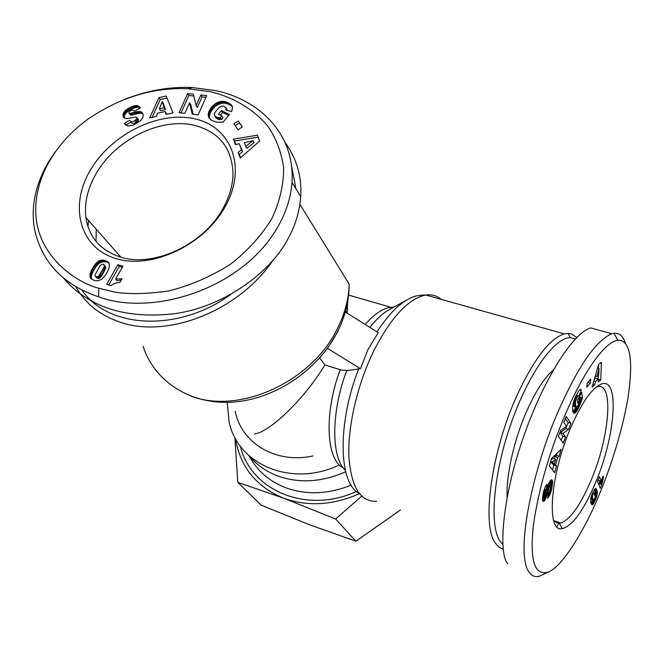 <?xml version="1.0" encoding="UTF-8"?>
<svg xmlns="http://www.w3.org/2000/svg" width="664" height="664" viewBox="0 0 664 664"><rect width="100%" height="100%" fill="white"/><g stroke="black" fill="none" stroke-linecap="round" stroke-linejoin="round"><path stroke-width="1" d="M566.11 412.601C549.9 450.25 539.035 487.476 533.499 524.286C529.532 560.208 534.437 576.136 548.223 572.069C565.446 565.67 591.101 515.837 599.169 494.73C606.913 476.876 622.019 434.737 628.194 396.425C633.539 358.859 630.094 340.109 617.869 340.184C604.522 341.96 583.648 372.155 566.11 412.601M625.405 343.139C623.039 335.984 619.23 332.697 613.959 333.262L611.76 333.735C596.064 340.707 578.659 365.598 559.536 408.41C533.474 465.912 515.106 550.913 528.602 571.513C531.374 575.837 534.976 577.406 539.417 576.227L548.223 572.069M326.779 349.123L327.485 348.376L360.461 368.653L367.922 349.662L378.189 332.639L345.678 312.229M360.461 368.653L347.977 370.512L341.171 370.072L324.837 364.893C304.925 398.524 269.642 432.256 254.619 433.916M338.092 331.137L327.485 348.376M98.753 288.234C78.41 283.113 42.056 260.097 36.404 220.523C31.565 182.666 53.103 144.918 87.092 119.736C119.545 97.483 153.152 87.15 187.912 88.744L210.737 91.748C233.869 97.483 252.793 108.78 267.509 125.654C275.967 137.888 281.337 151.873 283.636 167.61C283.76 184.268 279.876 201.2 271.974 218.398C261.89 235.064 248.145 250.295 230.732 264.089C211.011 276.631 190.228 285.603 168.374 291.006C147.574 293.944 129.986 294.368 115.619 292.268L98.753 288.234L98.662 296.841C63.329 284.906 41.965 262.479 34.594 229.57C30.577 207.226 35.325 184.501 48.821 161.377L54.996 152.081M125.72 98.928C148.346 90.321 170.54 86.527 192.303 87.548L215.924 90.644C259.06 99.832 295.123 133.622 291.994 182.351C291.048 195.988 286.972 209.675 279.776 223.394C245.323 288.832 152.595 316.994 98.662 296.841M596.338 386.987L596.745 386.855C614.49 380.572 609.735 437.659 590.578 481.458C580.162 505.503 570.26 519.372 560.864 523.066L556.664 522.908L553.593 520.319M594.911 484.164C583.175 511.263 572.244 526.096 562.117 528.66C545.825 532.802 550.282 473.49 571.48 425.948C581.739 402.973 591.284 389.187 600.123 384.572C620.4 374.106 615.827 436.298 594.911 484.164M602.92 476.088L603.559 477.018L601.891 484.537L600.298 488.339L597.525 481.334L599.501 476.636L601.31 481.284L602.92 476.088M553.303 370.064C544.629 377.467 535.948 390.731 527.257 409.854C514.417 438.348 506.068 474.876 507.13 496.896M575.323 338.839L570.384 337.677C554.631 337.163 528.336 373.732 510.94 423.773C493.443 473.756 489.235 525.075 499.851 540.994L502.856 544.596M576.717 337.403L571.455 333.917L568.035 333.386L564.3 333.884C549.85 338.457 534.196 358.718 517.347 394.648C491.468 450.765 481.358 524.834 495.269 543.011L498.946 547.136L503.304 549.244M235.205 411.182C241.322 443.22 275.967 464.244 313.026 455.911M227.262 402.5L229.072 421.582C237.438 464.518 291.396 487.774 339.038 465.124M347.338 311.773L345.463 311.325M291.604 166L295.895 188.742M272.58 260.877C238.401 311.067 167.112 338.947 119.769 322.04C99.816 315.226 85.175 303.431 75.845 286.665M249.183 455.877C256.769 464.999 266.43 471.755 278.166 476.138C299.647 483.608 322.156 482.147 345.695 471.747M120.159 256.951C153.741 268.156 204.371 244.203 223.477 207.575C229.636 196.22 232.807 184.982 233.014 173.843C232.076 148.288 219.394 132.161 194.984 125.463C161.468 116.856 115.644 139.34 96.247 173.445C87.648 188.285 84.187 202.968 85.88 217.477C88.901 237.139 100.33 250.295 120.159 256.951M225.569 205.989C204.695 244.867 151.699 269.924 115.694 258.503C79.356 247.664 68.948 205.749 90.536 169.884C111.627 133.854 159.393 110.39 195.233 118.947C231.354 126.948 246.983 167.27 225.569 205.989M542.588 497.411L543.567 491.725L545.26 486.812L546.97 484.214L546.165 489.924L544.505 494.033L544.862 495.535L548.505 483.707L551.012 479.981L552.008 479.906L552.606 481.724L551.759 488.654L550.174 494.116L547.725 498.374L548.381 493.078C549.236 492.472 549.933 490.721 550.473 487.832L550.29 485.799L549.269 487.202L546.713 496.257L544.521 500.639L543.426 501.436L542.787 501.104L542.588 497.411M560.773 430.347L566.475 426.346L563.852 422.503L566.243 416.436L570.899 423.433L568.558 429.409L562.947 433.393L565.537 437.103L563.188 443.096L558.399 436.381L560.773 430.347M587.175 383.194L590.719 379.044L590.288 383.087L586.76 387.245L587.175 383.194M601.352 362.237L600.812 379.883L598.247 382.007L598.422 379.036L595.608 381.352L594.645 384.995L592.089 387.112L598.646 364.403L601.352 362.237M575.256 397.197L578.942 390.556L580.336 389.486L581.332 390.283L578.734 396.076L577.639 396.375L575.846 400.251L575.364 404.359L576.335 407.273L578.053 405.297L579.796 400.907L579.639 399.645L577.78 403.164L577.423 400.384L581.722 392.258L582.419 397.96L578.286 408.443L576.078 412.02L574.128 413.357L572.883 411.838L572.542 407.605L573.331 402.716L575.256 397.197M551.452 458.666L561.105 449.254L559.196 456.243L557.685 457.537L555.61 465.132L556.548 465.945L554.689 472.743L549.435 466.045L551.452 458.666M592.794 504.524L591.699 504.507L590.885 503.113L590.686 498.631L593.284 491.31L594.761 489.019L595.774 488.588L597.276 491.866L596.612 496.672L593.301 504.034L592.794 504.524L591.284 504.009M542.953 501.279L543.426 501.436M542.729 500.946L543.783 501.312M542.579 500.449L544.189 500.996M542.505 499.95L544.521 500.639M542.471 499.212L544.961 500.058M542.48 498.747L545.376 499.378M542.662 498.448L543.077 497.635L545.8 498.556M543.077 497.635L543.492 496.705L546.206 497.626M543.492 496.705L543.708 496.141L546.422 497.062M544.77 495.601L546.713 496.257M543.708 496.141L543.982 495.394M545.302 494.771L547.011 495.352M545.625 493.792L547.302 494.356M545.908 492.705L547.609 493.277M546.198 491.518L547.924 492.107M546.729 489.393L548.447 489.966M547.045 488.189L548.771 488.77M547.294 487.268L549.037 487.857M547.485 486.604L549.269 487.202M547.709 485.882L549.593 486.513M547.941 485.193L550.058 485.899M547.999 485.027L550.29 485.799M548.099 495.394L549.36 495.817M548.215 494.464L549.767 494.995M548.331 493.493L550.174 494.116M548.705 492.696L550.497 493.294M549.169 491.974L550.763 492.514M549.576 491.161L551.029 491.651M549.908 490.256L551.286 490.721M550.182 489.277L551.527 489.725M550.406 488.206L551.759 488.654M550.564 487.036L551.983 487.509M549.468 485.517L552.191 486.305M549.485 485.401L552.232 486.048M549.526 485.143L549.684 484.106L552.39 485.01M549.684 484.106L549.792 483.176L552.506 484.081M549.792 483.176L549.867 482.346L552.581 483.251M549.867 482.346L549.9 481.607L552.614 482.512M549.991 481.002L552.606 481.873M549.9 481.607L549.9 481.126M550.082 480.885L552.606 481.724M550.506 480.404L552.539 481.076M550.921 480.055L552.415 480.553M551.294 479.848L552.24 480.163M542.92 495.029L544.712 495.643M542.928 494.954L544.447 495.469M543.003 494.514L544.405 494.987M543.169 493.576L544.505 494.033M543.252 493.194L544.58 493.642M543.467 492.165L544.82 492.622M543.691 491.236L545.119 491.717M543.783 490.879L545.269 491.385M544.015 490.049L545.675 490.605M544.256 489.277L546.165 489.924M561.204 440.315L562.806 436.24L565.537 437.103M562.806 436.24L560.192 432.521L562.947 433.393M560.192 432.521L565.819 428.554L568.558 429.409M565.819 428.554L568.168 422.578L570.899 423.433M568.168 422.578L565.429 418.494M590.288 383.087L587.881 382.373M598.413 379.177L600.812 379.883M598.148 378.953L598.256 375.467M598.455 368.412L598.563 364.694M592.852 384.464L594.645 384.995M593.898 380.854L595.608 381.352M594.305 379.434L595.749 378.248L598.422 379.036M573.53 413.049L574.451 413.332M573.264 412.726L574.8 413.199M573.04 412.302L575.173 412.95M572.866 411.763L575.572 412.593M572.858 411.738L575.713 412.444M572.982 411.614L573.356 411.182L576.078 412.02M573.356 411.182L573.746 410.659L576.476 411.489M573.746 410.659L574.169 410.037L576.891 410.867M574.169 410.037L574.609 409.323L577.331 410.153M574.609 409.323L575.074 408.518L577.796 409.348M575.074 408.518L575.563 407.613L578.286 408.443M575.563 407.613L578.469 408.103M577.182 406.667L578.925 407.198M577.746 405.82L579.357 406.31M578.211 404.965L579.755 405.43M578.61 404.127L580.129 404.583M578.958 403.28L580.469 403.737M579.207 402.625L580.718 403.089M579.506 401.762L581.041 402.226M579.78 400.799L581.374 401.28M578.983 399.446L581.714 400.243M578.991 399.421L579.34 398.325L582.062 399.147M579.34 398.325L579.697 397.138L582.419 397.96M579.697 397.138L579.589 396.283M578.062 399.172L579.639 399.645M573.356 406.36L575.895 406.957M573.156 406.119L575.713 406.551M572.974 405.721L572.824 405.14L575.563 405.97M572.941 404.484L575.439 405.239M572.949 404.409L575.431 405.164M573.098 403.671L575.364 404.359M573.273 402.932L575.348 403.563M573.472 402.201L575.373 402.774M573.679 401.446L575.464 401.986M573.912 400.691L575.605 401.197M574.227 399.761L575.846 400.251M574.576 398.815L576.153 399.288M574.949 397.902L576.518 398.375M575.348 397.006L576.95 397.487M575.572 396.532L577.207 397.031M575.895 395.852L577.639 396.375M576.12 395.395L578.029 395.96M576.178 395.287L578.145 395.885M576.236 395.163L578.469 395.835M579.697 389.793L581.332 390.283M580.004 389.61L581.149 389.951M580.294 389.502L580.9 389.677M559.196 456.243L556.465 455.355L557.054 453.197M552.489 469.938L553.826 465.049L556.548 465.945M553.826 465.049L552.88 464.236L555.61 465.132M554.374 458.774L554.955 456.649L557.685 457.537M552.88 464.236L553.071 463.538M554.955 456.649L556.465 455.355M592.471 504.715L591.624 504.432M591.026 503.478L593.151 504.192M590.935 503.237L593.301 504.034M590.894 503.129L591.209 502.706L593.666 503.528M591.209 502.706L591.616 502.026L594.081 502.856M591.616 502.026L594.164 502.698M591.707 501.868L592.047 501.204L594.512 502.026M592.047 501.204L592.429 500.39L594.894 501.212M594.239 499.901L595.301 500.258M592.429 500.39L592.72 499.726M594.72 499.154L595.633 499.452M595.102 498.183L596.006 498.481M590.786 498.124L593.176 499.311L590.711 498.481L591.275 499.237L593.906 500.108L595.326 497.22L596.33 497.552M595.342 496.249L596.612 496.672M595.143 495.269L596.836 495.834M594.786 494.29L597.027 495.037M594.62 493.941L594.712 493.468L597.168 494.282M594.712 493.468L597.202 494.124M594.736 493.302L594.803 492.713L597.268 493.535M594.803 492.713L594.844 492.14L597.309 492.962M594.844 492.14L594.844 491.592L597.309 492.406M594.844 491.592L594.811 491.053L597.276 491.866M594.811 491.053L594.736 490.53L597.202 491.352M594.736 490.53L594.637 490.024L597.102 490.837M594.637 490.024L594.496 489.526L596.969 490.339M594.645 489.152L596.795 489.866M594.67 489.127L596.778 489.824M594.902 488.903L596.612 489.468M595.102 488.737L596.438 489.177M595.326 488.629L596.255 488.936M595.5 488.571L596.064 488.754M595.533 488.571L596.023 488.729M598.38 479.3L598.845 480.479L601.31 481.284M598.945 484.911L599.434 483.732L601.891 484.537M599.434 483.732L599.484 483.06L601.941 483.865M599.484 483.06L599.567 482.296L602.024 483.101M599.567 482.296L599.692 481.483L602.148 482.288M601.343 481.101L602.323 481.417M599.692 481.483L599.824 480.802M601.484 480.495L602.464 480.811M601.692 479.674L602.671 479.989M601.957 478.761L602.92 479.076M602.273 477.781L603.219 478.088M602.663 476.727L603.559 477.018M550.539 462.019L551.676 463.074L554.407 463.97L555.71 459.206L552.373 462.078L550.672 461.521M555.71 459.206L552.971 458.318L551.112 459.903M556.93 526.735L559.295 522.518M611.76 333.735L590.636 327.916C572.036 333.361 542.803 381.9 524.601 433.974C503.528 491.601 497.427 552.249 507.761 563.844M595.268 376.081L596.911 376.563L598.671 375.127L599.061 368.586L597.567 368.155M599.061 368.586L596.911 376.563M552.373 462.078L554.407 463.97M592.064 494.107L593.002 494.414L592.695 495.302L591.732 494.987M592.255 493.651L593.209 493.974L593.002 494.414M592.471 493.111L593.558 493.468L593.209 493.974M592.612 492.796L594.089 493.286L592.595 492.821L593.558 493.468M595.326 497.22L594.089 493.286M591.093 499.087L593.74 500.067M590.902 498.838L593.566 499.917M590.86 497.801L592.969 498.855M590.952 497.452L592.811 498.456M591.043 497.112L592.67 498.025M591.126 496.805L592.57 497.626M591.143 496.763L592.512 497.27M591.325 496.157L592.487 496.547L592.504 497.22M591.549 495.51L592.57 495.85L592.487 496.547M592.695 495.302L592.57 495.85M324.837 364.893L319.741 357.854M347.612 309.632L346.226 308.42M347.662 301.722L347.114 313.134M230.342 294.783C177.803 332.647 107.85 328.614 81.83 289.952M96.039 241.372L96.247 229.229M359.407 493.684C333.046 505.296 307.847 506.823 283.81 498.274C256.279 486.845 240.152 466.9 235.429 438.439M88.038 226.881L88.445 220.39M234.857 437.369L237.82 482.338L283.81 498.274L335.611 518.991L361.697 496.149M237.82 482.338L261.284 505.246L309.54 524.776L355.887 541.226L335.611 518.991M355.887 541.226L400.5 509.952M284.964 142.245C296.675 158.389 301.929 176.524 300.734 196.668C299.58 211.069 295.613 224.59 288.832 237.222C271.866 271.609 224.639 306.66 174.922 313.665C125.679 319.334 88.436 307.349 63.188 277.718M127.837 108.647L134.568 105.7L138.228 105.866L140.32 107.958L134.41 111.17L132.916 110.066L130.65 110.597L129.098 111.784L128.824 112.955L130.185 113.403L137.216 111.618L140.212 111.569L142.088 112.482L143.216 114.814L142.876 117.428L140.594 120.806L133.24 125.156L127.87 126.044L124.284 123.404L129.878 120.142C130.161 121.894 131.787 122.118 134.759 120.815L137.108 118.375L136.004 116.947L127.148 118.624L125.023 118.325L123.33 116.856L123.197 113.768L124.89 110.996L127.837 108.647L129.181 110.481L128.293 111.054L126.948 109.228M193.365 94.222L196.121 105.617L200.86 95.027L206.695 95.657L198.121 114.889L192.269 114.216L189.547 102.82L184.799 113.361L179.023 112.689L187.646 93.607L193.365 94.222M238.318 120.964L242.352 126.932L238.036 129.787L234.018 123.803L238.318 120.964L239.496 122.84L235.255 125.637M259.666 140.992L240.243 158.024L238.193 152.38L241.472 149.782L239.256 143.706L235.371 144.594L233.396 139.166L257.474 135.182L259.666 140.992M225.179 101.592L228.873 103.152L231.479 105.078L232.508 107.535L231.927 110.697L231.545 111.535L225.793 109.983L226.026 107.933L223.718 106.14L221.851 106.091L219.261 107.244L214.704 112.697L214.256 114.415L215.202 116.507L217.792 117.619L220.448 117.644L221.826 115.968L218.398 114.233L221.427 110.548L229.387 114.548L223.145 122.135L216.406 122.201L211.725 120.35L209.218 118.159L208.156 114.905L208.77 111.793L211.418 107.352L215.551 103.551L218.705 101.949L222.656 101.243L225.179 101.592L226.366 103.484L225.503 103.285L224.307 101.393M166.174 96.039L173.013 112.897L166.05 114.382L165.187 111.527L157.658 113.137L156.405 116.449L149.657 117.885L159.003 97.6L166.174 96.039M89.897 276.166L90.296 273.111L92.097 268.92L95.359 264.048L98.313 261.309L101.119 260.205L104.19 260.255L107.975 261.832L109.369 264.006L109.303 267.26L107.585 271.576L104.671 276.232L101.675 279.278L97.874 280.781L94.769 280.582L91.4 279.079L89.897 276.166L91.408 277.768L91.599 278.714L90.088 277.112M122.89 266.256L115.594 279.121L121.968 278.797L119.96 282.349L114.781 283.254L110.822 285.636L106.697 284.35L117.852 264.72L122.89 266.256M129.953 107.485L131.298 109.311L130.185 109.9L128.841 108.074M130.185 109.9L129.181 110.481M128.293 111.054L127.513 111.635L126.168 109.809M127.513 111.635L126.849 112.216L125.496 110.39M126.849 112.216L126.243 112.814L124.89 110.996M126.243 112.814L125.562 113.644L124.201 111.826M125.562 113.644L125.023 114.465L123.67 112.648M125.023 114.465L124.649 115.287L123.297 113.469M124.649 115.287L123.197 113.768M124.55 115.586L124.342 116.482L122.981 114.665M124.342 116.482L124.309 117.32L122.956 115.503M124.384 118.009L123.097 116.291M124.309 117.32L124.442 118.034M123.869 117.586L123.33 116.856M137.963 118.997L137.091 117.835M138.436 119.661L137.108 118.375M138.444 120.201L138.054 121.089L136.709 119.271M138.054 121.089L136.518 119.537M137.855 121.354L137.116 122.027L135.771 120.209M137.116 122.027L136.103 122.632L134.759 120.815M136.103 122.632C133.132 123.927 131.513 123.703 131.231 121.96L125.836 125.106M125.189 124.608L124.284 123.404M142.777 113.428L142.088 112.482M143.034 114.034L141.449 112.008M142.777 113.843L141 111.793M142.328 113.627L140.212 111.569M141.54 113.403L140.619 113.295L139.291 111.469M140.619 113.295L139.581 113.32L138.245 111.494M139.581 113.32L137.963 111.519M139.291 113.353L138.552 113.453L137.216 111.618M138.552 113.453L137.697 113.61L136.361 111.784M137.697 113.61L136.734 113.835L135.39 112M136.734 113.835L135.655 114.108L134.319 112.274M135.655 114.108L134.477 114.432L133.132 112.606M134.477 114.432L132.642 114.972L131.298 113.146M132.642 114.972L131.53 115.229L130.185 113.403M131.53 115.229L130.85 115.254L129.505 113.428M130.85 115.254L129.414 113.419M130.767 115.245L128.824 112.955M140.145 107.668L139.482 106.746M138.228 105.866L140.17 108.041L138.892 106.232M139.556 107.701L137.506 105.601M138.834 107.443L138.029 107.336L136.701 105.493M138.029 107.336L136.278 105.485M137.606 107.319L136.792 107.385L135.456 105.551M136.792 107.385L135.904 107.543L134.568 105.7M135.904 107.543L134.95 107.792L133.613 105.958M134.95 107.792L133.937 108.141L132.593 106.306M133.937 108.141L132.833 108.581L131.489 106.746M132.833 108.581L131.679 109.128L130.335 107.294M200.86 95.027L202.088 96.919L197.357 107.493L196.121 105.617M193.797 96.014L188.891 95.483L187.646 93.607M188.891 95.483L181.023 112.922M193.1 114.316L190.792 104.696L189.547 102.82M205.948 97.334L202.088 96.919M242.294 126.973L239.496 122.84M238.193 152.38L240.642 157.667M258.205 137.116L234.591 141.025L233.396 139.166M234.591 141.025L235.853 144.486M241.472 149.782L242.659 151.624L239.256 143.706M242.659 151.624L239.389 154.222M226.988 102.231L228.175 104.123L227.254 103.767L226.067 101.874M227.254 103.767L226.366 103.484M225.503 103.285L224.656 103.169L223.469 101.277M224.656 103.169L223.851 103.136L222.656 101.243M223.851 103.136L222.938 103.169L221.743 101.285M222.938 103.169L221.917 103.31L220.722 101.418M221.917 103.31L220.896 103.526L219.701 101.642M220.896 103.526L219.9 103.833L218.705 101.949M219.9 103.833L218.912 104.231L217.709 102.347M218.912 104.231L217.933 104.721L216.73 102.837M217.933 104.721L216.431 102.995M217.634 104.879L216.754 105.435L215.551 103.551M216.754 105.435L215.891 106.049L214.679 104.165M215.891 106.049L215.053 106.73L213.841 104.846M215.053 106.73L214.24 107.477L213.028 105.601M214.24 107.477L213.451 108.282L212.239 106.406M213.451 108.282L212.688 109.162L211.476 107.286M212.688 109.162L211.418 107.352M212.629 109.236L211.94 110.133L210.72 108.257M211.94 110.133L211.326 111.029L210.106 109.153M211.326 111.029L210.795 111.901L209.575 110.033M210.795 111.901L210.355 112.789L209.135 110.913M210.355 112.789L209.99 113.66L208.77 111.793M209.99 113.66L209.708 114.532L208.479 112.664M209.708 114.532L208.363 113.104M209.592 114.972L209.434 115.901L208.205 114.034M209.434 115.901L209.384 116.773L208.156 114.905M209.384 116.773L209.45 117.611L208.23 115.743M209.45 117.611L209.633 118.408L208.405 116.549M209.467 118.466L208.703 117.304M209.633 118.408L209.799 118.848M209.309 118.275L208.836 117.553M228.64 115.453L222.631 112.423L221.427 110.548M222.631 112.423L220.332 115.212M220.448 117.644L221.651 119.512L223.029 117.843L221.826 115.968M221.651 119.512L221.029 119.553L219.826 117.686M221.029 119.553L219.992 119.57L218.78 117.702M219.992 119.57L219.128 119.503L217.916 117.636M219.128 119.503L217.792 117.619M219.004 119.487L218.107 119.279L216.896 117.412M218.107 119.279L216.049 117.072M217.261 118.939L215.941 117.013M217.153 118.889L215.202 116.507M216.414 118.375L214.679 115.901M226.026 107.933L225.652 107.269M227.221 109.817L226.092 108.182M226.864 110.274L226.084 109.037M232.051 105.966L231.595 105.244M232.085 106.041L231.479 105.078M232.325 106.63L231.022 104.613M232.201 106.506L230.425 104.14M231.603 106.032L229.711 103.659M230.898 105.551L228.873 103.152M230.051 105.045L227.901 102.654M229.08 104.547L228.175 104.123M166.971 98.015L160.29 99.459L159.003 97.6M160.29 99.459L152.056 117.379M166.739 114.241L165.187 111.527M89.872 275.153L91.383 276.755L91.408 277.768M91.599 278.714L90.204 277.461M91.458 279.121L90.619 278.233M108.722 262.653L107.975 261.832M109.054 263.185L107.277 261.342M108.747 262.977L106.414 260.919M107.892 262.546L105.385 260.562M106.862 262.189L105.294 260.529M106.771 262.164L105.667 261.89L104.19 260.255M105.667 261.89L104.605 261.749L103.127 260.114M104.605 261.749L103.576 261.724L102.098 260.097M103.576 261.724L102.596 261.832L101.119 260.205M102.596 261.832L101.65 262.064L100.173 260.437M101.65 262.064L100.754 262.413L99.268 260.786M100.754 262.413L99.882 262.886L98.396 261.259M99.882 262.886L98.313 261.309M99.799 262.936L99.06 263.475L97.566 261.848M99.06 263.475L98.322 264.114L96.836 262.488M98.322 264.114L97.591 264.828L96.097 263.21M97.591 264.828L96.853 265.666L95.359 264.048M96.853 265.666L96.122 266.588L94.62 264.969M96.122 266.588L95.384 267.625L93.89 266.007M95.384 267.625L94.653 268.754L93.151 267.135M94.653 268.754L93.923 269.974L92.42 268.364M93.923 269.974L93.599 270.53L92.097 268.92M93.599 270.53L93.076 271.543L91.574 269.933M93.076 271.543L92.62 272.564L91.109 270.953M92.62 272.564L92.213 273.568L90.702 271.966M92.213 273.568L91.856 274.581L90.345 272.97M91.856 274.581L90.296 273.111M91.806 274.713L91.524 275.792L90.013 274.19M91.524 275.792L91.383 276.755M115.594 279.121L117.063 280.731L121.305 279.967M122.317 267.268L119.312 266.355L117.852 264.72M119.312 266.355L108.73 284.989M245.763 146.404L246.942 148.255L254.063 142.602L252.901 140.735L244.369 142.611L245.763 146.404L252.901 140.735M159.377 108.805L160.68 110.647L165.369 109.643L163.477 103.476L162.182 101.617L159.377 108.805L164.074 107.792L162.182 101.617M95.616 276.589L97.118 278.199L98.554 278.507L100.156 277.652L101.957 275.411L105.759 267.758L105.717 266.679L103.327 264.181L101.7 264.355L99.857 265.899L95.085 274.796L95.151 275.942L96.114 276.838L98.015 276.523L99.202 275.485L103.833 267.683L104.29 266.048L103.783 264.397M165.369 109.643L164.074 107.792M105.717 266.679L104.231 265.052M105.767 267.667L104.29 266.048M105.759 267.758L104.281 266.139M105.609 268.447L104.123 266.82M105.319 269.302L103.833 267.683M104.862 270.323L103.376 268.704M104.273 271.501L102.787 269.883M103.534 272.854L102.04 271.236M103.468 272.97L101.974 271.352M102.679 274.29L101.194 272.68M101.957 275.411L100.463 273.8M101.293 276.349L99.799 274.738M100.696 277.096L99.202 275.485M100.156 277.652L98.654 276.041M99.509 278.125L98.015 276.523M98.554 278.507L97.06 276.905M97.616 278.44L96.114 276.838M441.211 299.364C436.87 295.654 431.733 294.21 425.815 295.048C408.584 298.443 391.279 316.977 373.882 350.658C357.713 383.568 347.87 425.284 348.866 455.604C350.916 486.737 360.154 501.959 376.563 501.279M358.801 368.711C337.071 423.267 338.615 483.475 359.191 493.418M326.846 349.081L318.512 359.241M299.904 204.271L349.206 284.192C348.766 298.85 344.906 313.491 337.636 328.116C312.287 381.626 239.596 414.784 190.966 396.093M346.791 370.429C331.004 411.838 331.021 457.338 345.322 470.228M393.885 307.117L390.706 307.241C382.713 308.32 374.222 314.072 365.233 324.505M406.459 300.203L390.166 309.167C383.51 312.578 376.745 318.662 369.873 327.418M340.192 369.773C323.75 413.332 326.173 459.994 343.354 467.979M249.1 455.803C257.076 470.759 269.41 481.458 286.109 487.899C306.677 495.178 328.348 494.257 351.123 485.135M240.418 446.266C250.793 490.588 306.884 514.434 356.46 491.468M546.505 490.256L548.24 490.837M548.348 493.394L550.207 494.016M591.599 504.408L592.479 504.706M564.3 333.884L425.815 295.048C418.577 295.032 412.892 296.335 408.775 298.933C398.251 304.369 387.668 315.358 377.044 331.917M133.165 114.814L131.829 112.988M91.383 276.805L89.872 275.203M143.075 346.284C154.621 381.999 191.041 405.156 233.288 402.085C275.535 399.047 319.276 369.466 338.408 329.9C345.62 314.827 349.222 299.597 349.206 284.192M187.912 88.744L192.303 87.548M560.864 523.066L553.817 520.626M559.453 523.323L562.117 528.66M570.384 337.677L568.035 333.386M348.625 295.098L390.706 307.241L391.146 308.627M85.88 217.477L120.881 257.167M597.567 386.066L600.123 384.572M547.991 485.069L550.215 485.807M617.869 340.184L613.959 333.262M291.994 182.351L300.734 196.668M138.461 119.86L137.124 118.034"/></g></svg>
